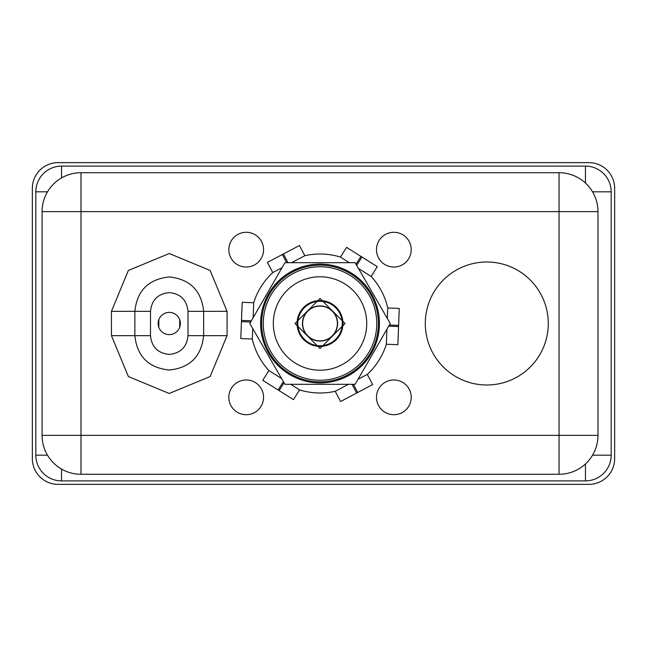 <?xml version="1.0" encoding="UTF-8"?>
<svg xmlns="http://www.w3.org/2000/svg" width="647" height="647" viewBox="0 0 647 647"><rect width="100%" height="100%" fill="white"/><g stroke="black" fill="none" stroke-linecap="round" stroke-linejoin="round"><path stroke-width="0.97" d="M295.008 323.5L320.022 298.485L345.037 323.5L320.022 348.515L295.008 323.5M320.022 341.082A17.582 17.582 0 0 1 302.448 323.5A17.582 17.582 0 0 1 320.022 305.918A17.582 17.582 0 0 1 337.605 323.5A17.582 17.582 0 0 1 320.022 341.082M297.79 323.5A22.233 22.233 0 0 0 320.022 345.733A22.233 22.233 0 0 0 342.263 323.5A22.233 22.233 0 0 0 320.022 301.267A22.233 22.233 0 0 0 297.79 323.5M297.094 323.5A22.928 22.928 0 0 0 320.022 346.428A22.928 22.928 0 0 0 342.959 323.5A22.928 22.928 0 0 0 320.022 300.572A22.928 22.928 0 0 0 297.094 323.5M320.022 370.213A46.713 46.713 0 0 0 366.736 323.5A46.713 46.713 0 0 0 320.022 276.787A46.713 46.713 0 0 0 273.317 323.5A46.713 46.713 0 0 0 320.022 370.213M320.022 380.242A56.742 56.742 0 0 0 376.772 323.5A56.742 56.742 0 0 0 320.022 266.758A56.742 56.742 0 0 0 263.28 323.5A56.742 56.742 0 0 0 320.022 380.242M320.022 264.089A59.411 59.411 0 0 1 379.433 323.5A59.411 59.411 0 0 1 320.022 382.911A59.411 59.411 0 0 1 260.612 323.5A59.411 59.411 0 0 1 320.022 264.089M355.13 384.302L284.923 384.302L249.815 323.5L284.923 262.698L355.13 262.698L390.23 323.5L355.13 384.302M261.655 323.5A58.367 58.367 0 0 0 320.022 381.867A58.367 58.367 0 0 0 378.398 323.5A58.367 58.367 0 0 0 320.022 265.133A58.367 58.367 0 0 0 261.655 323.5M588.94 162.64L58.06 162.64A25.71 25.71 0 0 0 32.35 188.35L32.35 458.65A25.71 25.71 0 0 0 58.06 484.36L588.94 484.36A25.71 25.71 0 0 0 614.65 458.65L614.65 188.35A25.71 25.71 0 0 0 588.94 162.64M35.828 455.181L35.828 191.819A25.71 25.71 0 0 1 61.538 166.109L585.462 166.109A25.71 25.71 0 0 1 611.172 191.819L611.172 455.181A25.71 25.71 0 0 1 585.462 480.891L61.538 480.891A25.71 25.71 0 0 1 35.828 455.181L47.498 455.181M320.022 340.872A17.372 17.372 0 0 1 302.65 323.5A17.372 17.372 0 0 1 320.022 306.128A17.372 17.372 0 0 1 337.394 323.5A17.372 17.372 0 0 1 320.022 340.872A17.372 17.372 0 0 1 302.65 323.5A17.372 17.372 0 0 1 320.022 306.128A17.372 17.372 0 0 1 337.394 323.5A17.372 17.372 0 0 1 320.022 340.872M486.795 384.997A61.497 61.497 0 0 1 425.297 323.5A61.497 61.497 0 0 1 486.795 262.003A61.497 61.497 0 0 1 548.292 323.5A61.497 61.497 0 0 1 486.795 384.997M393.853 414.703A17.372 17.372 0 0 1 376.481 397.331A17.372 17.372 0 0 1 393.853 379.959A17.372 17.372 0 0 1 411.225 397.331A17.372 17.372 0 0 1 393.853 414.703M246.2 414.703A17.372 17.372 0 0 1 228.828 397.331A17.372 17.372 0 0 1 246.2 379.959A17.372 17.372 0 0 1 263.564 397.331A17.372 17.372 0 0 1 246.2 414.703M246.2 267.041A17.372 17.372 0 0 1 228.828 249.669A17.372 17.372 0 0 1 246.2 232.297A17.372 17.372 0 0 1 263.564 249.669A17.372 17.372 0 0 1 246.2 267.041M393.853 267.041A17.372 17.372 0 0 1 376.481 249.669A17.372 17.372 0 0 1 393.853 232.297A17.372 17.372 0 0 1 411.225 249.669A17.372 17.372 0 0 1 393.853 267.041M158.83 319.634L158.83 327.366M169.255 312.38A11.12 11.12 0 0 0 158.135 323.5A11.12 11.12 0 0 0 169.255 334.62A11.12 11.12 0 0 0 180.367 323.5A11.12 11.12 0 0 0 169.255 312.38M559.057 474.283L80.988 474.283A38.909 38.909 0 0 1 42.079 435.374L42.079 211.626A38.909 38.909 0 0 1 80.988 172.717L80.988 474.283A38.909 38.909 0 0 1 42.079 435.374L559.057 435.374L559.057 211.626L42.079 211.626A38.909 38.909 0 0 1 80.988 172.717L559.057 172.717A38.909 38.909 0 0 1 597.974 211.626L559.057 211.626L559.057 172.717A38.909 38.909 0 0 1 597.974 211.626L597.974 435.374A38.909 38.909 0 0 1 559.057 474.283L559.057 435.374L597.974 435.374A38.909 38.909 0 0 1 559.057 474.283M179.68 327.366L179.68 319.634M288.02 262.698L283.41 253.964L299.448 245.496L304.826 255.694A69.488 69.488 0 0 1 340.468 257.085L349.307 262.698M283.41 253.964L267.365 262.423L272.735 272.589A69.488 69.488 0 0 0 253.705 302.756L253.139 317.742M251.368 320.815L241.493 320.443L242.188 302.319L253.705 302.756M241.493 320.443L240.805 338.567L252.29 339.004A69.488 69.488 0 0 0 268.901 370.561L281.599 378.544M283.378 381.617L278.113 389.979L262.763 380.323L268.901 370.561M278.113 389.979L293.463 399.636L299.585 389.915A69.488 69.488 0 0 0 335.219 391.306L348.482 384.302M352.033 384.302L356.643 393.036L340.605 401.504L335.219 391.306M356.643 393.036L372.68 384.577L367.318 374.411A69.488 69.488 0 0 0 386.348 344.244L386.914 329.258M388.685 326.185L398.552 326.557L397.865 344.681L386.348 344.244M398.552 326.557L399.248 308.433L387.763 307.996A69.488 69.488 0 0 0 371.152 276.439L358.454 268.456M356.675 265.383L361.94 257.021L377.29 266.677L371.152 276.439M361.94 257.021L346.59 247.364L340.468 257.085M282.351 254.522L286.67 262.698M282.011 267.745L272.735 272.589M241.452 321.64L250.688 321.988M252.734 328.547L252.29 339.004M279.124 390.618L284.049 382.789M290.746 384.302L299.585 389.915M357.702 392.478L353.383 384.302M358.042 379.255L367.318 374.411M398.601 325.36L389.357 325.012M387.318 318.453L387.763 307.996M360.929 256.382L356.004 264.211M304.826 255.694L291.571 262.698M61.538 166.109L61.538 177.925M47.498 191.819L35.828 191.819M61.538 469.075L61.538 480.891M585.462 463.956L585.462 480.891M592.555 455.181L611.172 455.181M592.555 191.819L611.172 191.819M585.462 183.044L585.462 166.109M227.073 311.336L203.635 311.336L203.635 335.664L188.018 335.664L188.018 311.336L203.635 311.336C201.452 290.608 189.992 279.14 169.255 276.956C148.519 279.14 137.059 290.608 134.867 311.336L111.438 311.336L128.357 270.47L169.255 253.519L210.129 270.446L227.073 311.336L227.073 335.664L210.121 376.562L169.207 393.473L128.389 376.562L111.438 335.664L111.438 311.336M188.018 311.336C186.846 300.006 180.586 293.754 169.255 292.581C157.917 293.754 151.665 300.006 150.492 311.336L134.867 311.336L134.867 335.664C137.059 356.392 148.519 367.86 169.255 370.044C189.992 367.86 201.452 356.392 203.635 335.664L227.073 335.664M150.492 311.336L150.492 335.664L111.438 335.664M150.492 335.664C151.665 346.994 157.917 353.246 169.255 354.419C180.586 353.246 186.846 346.994 188.018 335.664"/></g></svg>
